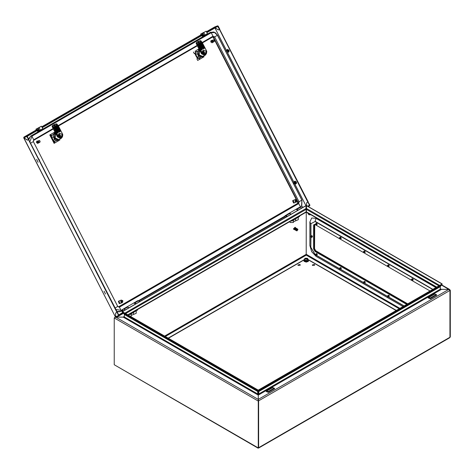 <?xml version="1.0" encoding="UTF-8"?>
<svg xmlns="http://www.w3.org/2000/svg" width="474" height="474" viewBox="0 0 474 474"><rect width="100%" height="100%" fill="white"/><g stroke="black" fill="none" stroke-linecap="round" stroke-linejoin="round"><path stroke-width="0.71" d="M201.539 35.704L202.303 36.148L202.54 35.657L205.046 35.04L207.446 33.654L206.166 31.154L203.216 32.753L203.37 33.056L200.609 34.134L203.666 32.493M205.046 35.04L203.767 32.54L206.166 31.154M203.767 32.54L203.216 32.753M200.609 34.134L201.61 34.792M201.794 34.721L203.216 33.838L203.571 34.531L42.239 127.678M202.487 36.077L204.359 34.993M314.315 264.492L312.283 264.978L312.633 265.464L314.659 264.978L314.315 264.492M314.558 265.256L312.384 265.256M299.912 264.492L297.885 264.978L298.229 265.464L300.261 264.978L299.912 264.492M300.161 265.256L297.986 265.256M308.159 259.58L396.353 310.399M168.181 338.116L304.379 259.58M37.707 143.474L36.782 141.116M38.287 142.982L37.801 143.444L36.759 141.128L37.547 141.086M37.239 141.477L36.818 141.477L37.126 141.252M37.458 141.353L37.588 141.074M36.859 141.726L36.984 142.372L36.99 141.602M39.093 140.553L38.578 141.205M38.56 141.305L37.938 141.453L38.092 140.997M37.938 141.453L37.049 142.147L37.221 141.489M37.221 142.01L37.452 141.376M37.393 141.874L37.653 141.258M37.57 141.732L37.89 141.151M37.754 141.596L38.074 141.021M39.04 140.665L38.542 141.045L38.613 141.821L38.507 141.359M39.496 142.378L40.053 141.459L39.158 140.482M39.703 142.307L40.112 141.898L39.94 140.908M38.477 141.436L38.832 142.366L39.514 142.348M38.702 142.473L39.348 142.561L38.667 142.319L37.63 143.065M38.601 142.55L39.218 142.615L38.572 142.573M39.04 142.686L38.441 142.668M37.6 142.905L37.037 142.484L37.487 143.018M37.736 142.804L37.227 142.372M37.476 142.23L37.867 142.698M38.003 142.585L37.653 142.093M38.323 141.56L38.542 142.176M38.151 141.696L38.418 142.271M37.973 141.839L38.281 142.372M37.801 141.975L38.145 142.478M36.895 142.686L36.717 142.407M37.126 142.508L37.565 143.012M37.304 142.372L37.695 142.911M36.925 142.668L37.434 143.107M37.085 141.341L37.47 141.116M36.871 141.453L37.333 141.169M36.759 142.378L36.741 141.702M36.925 142.247L36.942 141.578M37.091 142.111L37.15 141.453M37.262 141.975L37.363 141.323M37.434 141.839L37.576 141.205M37.618 141.702L37.796 141.086M37.796 141.56L38.015 140.974M37.985 141.424L38.234 140.861M38.127 141.317L38.406 140.784M38.175 141.288L38.459 140.754M36.539 141.833L36.557 142.538L36.711 141.821M36.759 142.804L36.593 142.508M36.557 142.538L36.723 142.834M39.561 142.336L38.975 142.23M39.478 142.496L38.868 142.342M39.176 140.505L39.739 140.76M38.05 143.071L37.724 143.154M38.234 143L37.849 143.077M38.121 143.047L37.819 143.095M38.418 142.929L37.973 143M38.305 142.976L37.944 143.018M38.601 142.858L38.098 142.917M38.513 142.893L38.068 142.941M38.785 142.781L38.216 142.834M38.696 142.822L38.187 142.852M38.957 142.715L38.341 142.739M38.904 142.739L38.311 142.763M39.087 142.668L38.471 142.644M37.825 142.81L37.357 142.283M37.95 142.704L37.511 142.147M38.08 142.597L37.671 142.01M38.21 142.478L37.837 141.874M38.347 142.36L38.009 141.738M38.483 142.241L38.181 141.602M38.59 142.153L38.353 141.471M127.062 306.874L128.614 307.537M133.81 302.969L135.54 304.012M38.086 162.274L36.622 159.412L38.086 162.274M39.265 159.774L38.88 159.033M39.342 159.928L39.656 160.55M119.276 303.627L118.382 301.346M121.225 300.101L120.799 301.654L122.689 300.563L121.225 300.101M118.903 301.008L119.886 303.52M120.799 301.654L120.811 302.122L122.464 302.513L122.89 300.954L122.523 300.658M121 302.051L122.89 300.954M120.811 302.122L122.707 301.026M105.518 293.993L104.049 291.131L105.518 293.993M106.691 291.498L106.306 290.752M106.769 291.646L107.088 292.268M210.723 32.256L210.012 32.576L211.214 32.706L213.01 36.225L212.731 36.931L202.445 42.867L212.743 36.931M296.185 199.388L213.312 37.505L212.577 37.019M118.352 306.909L297.5 203.476L297.713 202.38L297.18 201.337M117.102 311.827L120.135 311.714M210.012 32.576L30.697 136.103L28.612 138.965M229.084 50.38L227.603 51.198L227.538 52.199L228.19 52.253L228.302 50.837M228.261 52.205L229.138 51.642M227.686 52.253L228.16 52.253M229.007 50.232L227.508 51.02M227.84 49.355L226.631 50.428L227.526 51.05M228.225 50.688L226.939 49.817M227.603 52.104L228.095 52.288M227.544 51.044L226.631 50.428M227.538 52.199L227.603 51.198L229.072 50.351M227.81 49.361L226.619 50.108L226.477 51.459L226.382 50.641M226.85 49.853L226.542 50.463M227.431 50.908L226.477 51.459M295.503 199.483L295.071 201.041L296.967 199.945L295.503 199.483M293.181 200.395L294.158 202.902M295.071 201.041L295.089 201.503L296.736 201.894L297.168 200.336L296.801 200.04M295.272 201.432L297.168 200.336M295.089 201.503L296.985 200.407M51.281 136.316L51.879 135.742M54.943 132.033L50.777 134.415L51.553 135.919M50.777 134.415L50.226 134.788M54.629 141.068L54.279 141.258L55.055 142.763L54.682 142.97M54.279 141.258L53.817 141.27M53.639 132.809L54.332 134.16M57.419 140.191L57.911 141.157L55.055 142.763M59.925 138.953L59.848 139.996L57.911 141.157M54.931 132.009L49.758 134.989L54.083 143.284M54.593 141.056L54.101 141.323M54.498 143.195L50.457 134.711L54.729 143.059L54.03 143.338M50.226 134.847L49.758 134.989M202.552 56.501L199.021 55.713L198.488 54.925L199.643 50.422L199.181 50.6L198.031 55.102L201.634 56.862L203.216 56.092M199.625 50.214L196.402 51.844M199.649 50.262L197.765 51.352L197.297 53.734L195.721 54.356L195.697 53.55L195.235 53.734L195.229 54.546M197.765 51.352L196.183 51.968L195.875 52.632M195.092 53.07L194.98 53.645M197.297 53.734L198.713 56.495L200.852 57.378L199.27 58L197.314 57.763L197.865 58.355M198.713 56.495L197.131 57.117L195.721 54.356M195.258 54.534L196.674 57.295L197.753 57.573L197.131 57.117M200.852 57.378L202.001 56.714L202.493 57.638L202.943 57.372L202.505 56.519M197.634 58.486L197.172 58.29M195.235 53.734L197.297 57.751M199.021 55.713L199.59 55.381M203.186 54.101L203.802 53.977L204.294 52.365L203.275 54.107M202.765 53.206L203.305 53.775L203.387 53.272L203.062 53.325M202.771 53.183L202.961 52.715L203.02 53.023L204.069 52.46M203.334 52.881L203.387 53.272M202.439 52.087L202.54 52.602L203.387 52.306L203.21 52.673M202.428 51.785L203.038 52.312L202.724 52.454L203.387 52.306M202.457 51.405L203.773 51.885L203.038 52.312M203.02 53.023L204.122 52.383L203.873 51.844M204.454 52.27L204.555 52.815L204.495 52.241M203.488 54.403L203.897 54.172L203.387 54.32M203.897 54.172L204.555 52.815L204.513 53.805L203.897 54.172M202.534 51.074L204.158 51.696L202.469 51.346M202.582 50.937L202.967 50.789L204.158 51.696M202.967 50.789L202.546 51.044M203.192 52.454L203.494 52.513M202.961 52.715L203.239 52.555M203.257 53.681L203.571 53.627M206.652 51.085L206.166 51.192L204.999 54.498L202.754 53.159L202.357 53.39L205.159 55.197L206.652 51.085L206.753 51.702L205.124 55.322L202.339 54.249L197.948 45.137L196.106 43.33L197.066 42.079L196.449 42.494M206.166 51.192L203.358 50.007L202.754 53.159M203.796 54.593L204.01 54.107M199.039 51.423L199.779 50.511L198.908 51.168L199.329 51.002L199.281 54.907L202.594 56.335L205.159 55.197M202.339 54.249L201.438 53.752L196.106 43.33M197.812 44.947L198.345 44.562L196.645 42.731L196.313 43.158L198.15 45.036L202.38 53.301L202.73 53.1M196.645 42.731L197.8 41.789M198.002 41.676L198.221 42.393L197.848 41.765M199.886 40.823L199.927 41.392L199.755 40.865L200.715 40.669L202.137 42.387M200.301 43.442L198.328 41.487M198.482 41.398L198.985 41.973M199.755 40.865L198.523 41.374M199.222 41.037L197.06 42.085M206.646 51.068L202.173 42.393L206.569 50.967L202.262 42.66L201.883 42.879L204.341 47.678L204.17 48.561L202.902 48.508L200.443 43.709L199.963 43.987L202.422 48.786L201.77 49.948L200.982 49.622L198.523 44.817L197.948 45.137M198.381 44.55L196.68 42.672M196.728 42.613L197.066 43.081M293.554 203.014L292.654 200.727M296.511 182.099L295.029 182.923L294.97 183.918L295.047 182.911M294.97 183.918L295.658 183.948L295.729 182.555M295.693 183.924L296.564 183.361M295.112 183.971L295.586 183.971M296.434 181.951L293.969 183.337L294.935 182.745L294.076 182.176L294.372 181.536L295.266 181.074M295.652 182.407L294.372 181.536M293.969 183.337L295.527 184.007M294.97 182.763L294.064 182.146M293.987 183.331L294.875 183.953M295.243 181.08L294.046 181.826L293.91 183.177L293.815 182.36M294.277 181.572L293.969 182.182M296.499 182.069L295.029 182.923M294.858 182.626L293.91 183.177M58.545 139.64L55.014 138.852L54.486 138.064L55.636 133.561L55.174 133.739L54.024 138.242L57.627 140.002L59.214 139.232M55.618 133.354L54.374 133.84M55.642 133.401L53.758 134.492L53.295 136.873L51.856 137.442M53.758 134.492L52.176 135.114L54.214 133.935M51.678 135.854L52.176 135.114M51.684 137.105L51.506 136.767M53.295 136.873L54.706 139.64L56.844 140.517L55.262 141.139L53.734 141.11M54.706 139.64L53.266 140.203M53.568 140.784L53.42 140.494M56.844 140.517L57.994 139.86M55.014 138.852L55.582 138.521M59.185 137.241L59.795 137.116L60.287 135.505L59.268 137.247M58.764 136.352L59.297 136.921L59.38 136.411L59.06 136.471M58.764 136.322L58.954 135.86L59.013 136.162L60.062 135.6M59.327 136.026L59.38 136.411M58.509 135.374L59.037 135.451L58.533 135.742L58.432 135.226M58.42 134.924L58.758 135.191M58.45 134.545L59.765 135.025L59.037 135.451M59.209 135.813L59.38 135.446L59.102 135.611M59.013 136.162L60.121 135.528L59.866 134.983M60.447 135.41L60.548 135.961L60.488 135.38M59.481 137.549L59.896 137.312L59.38 137.46M59.896 137.312L60.548 135.961L60.506 136.945L59.896 137.312M60.157 134.841L58.96 133.929L58.533 134.213L60.157 134.841L58.462 134.486M58.58 134.083L58.96 133.929M58.9 135.76L59.38 135.446M59.185 135.6L59.487 135.653M58.954 135.86L59.232 135.694M59.25 136.82L59.564 136.767M62.651 134.231L62.159 134.332L60.992 137.644L58.746 136.299L58.349 136.53L61.152 138.337L62.651 134.231L62.746 134.841L61.116 138.461L58.332 137.389L53.941 128.276L52.099 126.475L53.052 125.225L52.442 125.634M62.159 134.332L59.351 133.147L58.746 136.299M59.789 137.733L60.002 137.253M54.937 134.373L55.772 133.656L54.901 134.308L55.328 134.142L55.274 138.053L58.586 139.48L61.152 138.337M58.332 137.389L57.431 136.891L52.099 126.475M53.805 128.087L54.344 127.707L52.638 125.871L52.312 126.297L54.143 128.176L58.373 136.441L58.729 136.239M52.638 125.871L53.793 124.935M53.995 124.816L54.214 125.533L53.84 124.905M55.879 123.963L55.926 124.532L55.748 124.004L56.708 123.809L58.13 125.527M56.293 126.582L54.32 124.632M54.474 124.543L54.978 125.112M55.748 124.004L54.516 124.514M58.586 139.48L55.251 138.064L55.328 134.142M55.221 124.176L53.052 125.225M62.135 134.272L62.485 134.071L58.166 125.533L62.639 134.207M54.374 127.69L52.673 125.817M62.485 134.071L58.296 125.776M52.721 125.752L53.058 126.22M199.335 50.327L198.665 49.018L198.215 49.29L198.843 50.517M198.665 57.935L196.971 58.883L197.646 60.429L200.099 59.066L199.507 57.905M200.099 59.066L202.493 57.638M196.42 51.879L195.827 50.718L198.215 49.29M198.932 48.852L195.827 50.718M193.469 52.039L194.239 53.544L195.839 52.65L195.069 51.145M198.63 57.923L196.971 58.883M198.938 48.875L198.665 49.018M203.524 55.973L203.992 56.886L203.79 55.867M203.992 56.886L202.943 57.372M228.859 51.82L229.049 50.309L227.52 49.509M296.286 183.545L296.475 182.028L294.952 181.228M197.575 58.515L194.743 53.266M306.014 205.894L306.405 206.504L306.026 206.717M217.661 26.396L219.462 29.418L218.265 29.886L215.19 27.824L218.277 29.921L219.474 29.453L307.887 202.161L306.69 202.629L306.388 206.516L306.014 205.787M219.622 29.323L308.248 201.954L307.887 202.161M219.835 29.24L219.474 29.453M23.789 137.703L27.516 140.055M23.824 137.768L23.854 137.152M119.069 315.844L116.012 317.047L115.336 316.798L23.807 137.78L27.308 140.138L28.505 139.67L26.911 136.565L27.048 135.86L38.667 129.153M27.32 140.168L28.517 139.7L116.93 312.413L115.733 312.881L115.431 316.762M28.665 139.575L117.291 312.2L116.93 312.413M28.517 139.7L28.878 139.492M308.053 202.066L309.854 205.088L309.718 205.793L308.301 206.611M306.506 207.648L306.044 207.914M123.465 313.326L119.116 315.832L118.536 315.548L117.096 312.313M307.472 206.131L309.486 205.343L307.792 206.32M306.512 207.055L306.032 207.334M123.098 312.953L118.927 315.358M206.676 32.155L217.602 25.845L214.491 27.065L206.451 31.705L214.598 27.024M42.008 127.228L203.34 34.081M28.505 139.67L28.861 139.463L27.285 136.311L38.898 129.603L38.548 128.91L37.12 129.793M206.907 32.605L217.868 26.313M117.309 312.236L118.933 315.358M116.948 312.443L115.751 312.911L115.449 316.756L118.536 315.548M309.486 205.343L307.43 206.107M306.524 206.463L306.708 202.659L307.904 202.191L309.492 205.295M308.266 201.983L307.904 202.191M219.462 29.418L219.818 29.21L218.23 26.106L217.602 25.845M211.979 42.861L211.054 40.503M212.559 42.364L212.074 42.832L211.031 40.515L211.819 40.468M211.534 40.835L211.09 40.865L211.398 40.634M211.131 41.114L211.256 41.759L211.262 40.983M213.365 39.935L212.79 40.444L212.885 41.208L212.779 40.746M213.063 40.012L212.832 40.693M211.801 40.509L212.151 40.491M212.642 40.539L211.576 41.475L211.493 40.871M211.493 41.392L211.724 40.758M211.665 41.256L211.925 40.64M211.842 41.12L212.162 40.533M212.026 40.977L212.346 40.409M212.21 40.841L212.559 40.29M212.399 40.705L212.773 40.177M213.312 40.053L212.862 40.734M214.159 40.296L213.43 39.863M213.975 41.694L214.384 41.285L214.212 40.29M213.247 41.611L213.768 41.765M212.903 41.499L213.786 41.73M212.974 41.854L213.62 41.943L212.939 41.7L211.902 42.447M212.873 41.931L213.49 42.002L212.844 41.955M213.312 42.073L212.713 42.056M211.765 42.399L210.989 41.795M211.872 42.287L212.139 42.53M211.576 41.753L212.008 42.186M212.139 42.079L211.665 41.647M212.281 41.973L211.925 41.481M212.595 40.948L212.814 41.564M212.423 41.084L212.69 41.653M212.245 41.22L212.553 41.759M212.074 41.356L212.417 41.86M211.309 41.872L211.866 42.607M211.398 41.896L211.807 42.417M211.748 41.617L212.097 42.198M211.582 40.616L211.86 40.456M211.309 40.752L211.582 40.563M211.357 40.723L211.677 40.533M211.143 40.835L211.493 40.604M211.031 41.765L211.013 41.09M211.197 41.629L211.214 40.965M211.363 41.499L211.422 40.835M211.534 41.362L211.635 40.711M211.706 41.226L211.848 40.586M211.89 41.084L212.068 40.468M212.068 40.948L212.287 40.355M212.257 40.805L212.506 40.249M212.447 40.669L212.731 40.142M212.595 40.568L212.903 40.065M210.812 41.214L210.829 41.925L210.983 41.202M211.06 41.108L211.149 40.74L210.983 41.108M211.031 42.186L210.865 41.896M210.829 41.925L210.995 42.216M214.159 40.326L213.833 41.718M212.749 40.823L212.897 41.505M213.75 41.884L213.14 41.73M213.448 39.893L214.011 40.142M212.506 42.382L212.121 42.464M212.417 42.423L212.091 42.482M212.69 42.31L212.245 42.387M212.619 42.34L212.216 42.405M212.873 42.239L212.37 42.305M212.761 42.287L212.34 42.322M213.057 42.168L212.488 42.216M212.968 42.21L212.459 42.239M213.235 42.103L212.613 42.127M213.152 42.133L212.583 42.145M213.359 42.056L212.743 42.032M211.837 42.393L211.327 41.937M211.967 42.299L211.475 41.801M212.222 42.091L211.783 41.528M212.352 41.979L211.943 41.392M212.482 41.866L212.109 41.256M212.619 41.748L212.281 41.12M212.755 41.629L212.453 40.989M212.862 41.534L212.625 40.859M289.229 213.312L289.496 213.081L291.089 214.207M296.084 209.283L297.808 210.326M290.603 213.964L289.833 213.513M363.765 252.601L363.765 251.718L363.41 251.795L363.902 252.648L363.765 251.718L363.41 251.795L363.902 252.648L363.765 251.718L363.41 251.795L363.765 252.601M363.41 251.795L363.848 251.617L363.961 252.66M363.546 251.587L363.919 251.576L364.151 252.636L364.002 251.356L364.151 252.636M363.973 251.339L364.583 252.387M363.801 251.279L364.34 251.161L363.801 251.279L364.34 251.161L364.542 252.565M364.31 251.143L364.915 252.192M364.139 251.084L364.678 250.965L364.139 251.084L364.678 250.965L364.879 252.369M363.434 251.741L364.002 251.356L363.434 251.741L364.002 251.356L363.902 252.648M363.765 283.091L363.765 282.208L363.41 282.285L363.902 283.138L363.765 282.208L363.41 282.285L363.902 283.138L363.765 282.208L363.41 282.285L363.765 283.091M363.41 282.285L363.848 282.107L363.902 283.138M363.546 282.077L363.919 282.066L364.151 283.126M363.434 282.231L364.002 281.846L363.434 282.231L364.002 281.846L363.961 283.15M363.973 281.829L364.583 282.877M363.801 281.769L364.34 281.651L363.801 281.769L364.34 281.651L364.542 283.055M364.31 281.633L364.915 282.682M364.139 281.574L364.678 281.455L364.139 281.574L364.678 281.455L364.879 282.86M364.648 281.438L365.258 281.852M387.768 296.949L387.768 296.066L387.412 296.143L387.904 296.997L387.768 296.066L387.412 296.143L387.904 296.997L387.768 296.066L387.412 296.143L387.904 296.997L387.768 296.066L387.412 296.143L387.768 296.949M387.851 295.966L388.01 297.032L387.851 295.966M388.259 295.729L388.585 296.736L388.259 295.729M388.348 295.509L388.55 296.914L388.348 295.509L388.55 296.914L388.348 295.509L387.809 295.628L388.348 295.509M388.597 295.533L388.923 296.54L388.597 295.533M388.68 295.314L388.887 296.718L388.68 295.314L388.887 296.718L388.68 295.314L388.141 295.438L388.68 295.314M388.935 295.338L389.267 295.711L388.935 295.338M387.436 296.09L388.01 295.705L387.436 296.09M387.454 296.049L387.928 295.924L387.454 296.049M387.768 266.459L387.768 265.576L387.412 265.653L387.904 266.507L387.768 265.576L387.412 265.653L387.904 266.507L387.768 265.576L387.412 265.653L387.904 266.507L387.768 265.576L387.412 265.653L387.768 266.459M387.851 265.476L388.01 266.542L387.851 265.476M388.259 265.239L388.585 266.246L388.259 265.239M388.348 265.019L388.55 266.424L388.348 265.019L388.55 266.424L388.348 265.019L387.809 265.138L388.348 265.019M388.597 265.043L388.923 266.05L388.597 265.043M388.68 264.824L388.887 266.228L388.68 264.824L388.887 266.228L388.68 264.824L388.141 264.948L388.68 264.824M387.436 265.6L388.01 265.215L387.436 265.6M387.454 265.558L387.928 265.434L387.454 265.558M291.054 214.224L288.939 213.383L285.087 215.765M287.451 216.304L285.336 215.463M301.855 207.991L299.74 207.15L296.043 209.295M298.253 210.071L296.137 209.224M286.811 216.351L287.09 216.511M363.617 251.54L363.919 251.576L363.617 251.54M298.259 217.412L298.259 219.723L293.459 221.791M293.459 220.185L293.459 222.496L290.064 222.496L290.064 221.465M289.78 221.625L290.064 221.791M295.628 218.935L295.628 220.54M291.22 220.795L292.049 220.997L299.491 216.422M307.502 212.814L308.793 214.645L310.085 214.307M309.107 214.781L310.938 214.799M315.755 224.001L315.4 224.078L315.891 224.931L315.755 224.001M315.423 224.036L315.838 223.894L316.14 224.919L315.998 223.639L315.423 224.024M315.571 223.847L316.176 224.895M315.962 223.621L316.573 224.67M315.791 223.562L316.33 223.444L316.537 224.848M316.3 223.426L316.905 224.475M316.128 223.367L316.668 223.248L316.869 224.652M364.002 281.846L364.002 283.174L364.002 281.846M363.617 282.03L363.919 282.066L363.617 282.03M428.934 297.411L430.137 298.105L435.896 294.638L434.699 294.081L428.934 297.411M428.218 297.548L428.218 297.962L430.374 298.792L436.619 295.189L436.619 294.775L434.457 293.945L428.218 297.548M411.776 280.318L411.776 279.435L411.42 279.512L411.912 280.365L411.776 279.435L411.42 279.512L411.912 280.365L411.776 279.435L411.42 279.512L411.776 280.318M411.42 279.512L411.859 279.334L411.912 280.365M411.556 279.305L411.93 279.293L412.161 280.353M411.438 279.459L412.013 279.073L411.438 279.459L412.013 279.073L411.971 280.377M411.983 279.056L412.587 280.104M411.811 278.996L412.35 278.878L411.811 278.996L412.35 278.878L412.552 280.282M412.321 278.86L412.925 279.915M412.149 278.807L412.688 278.682L412.149 278.807L412.688 278.682L412.89 280.093M129.023 307.774L126.908 306.933L123.133 309.166M125.42 309.854L123.305 309.012M139.824 301.541L137.709 300.694L133.982 302.88M136.222 303.615L134.106 302.773M135.143 303.407L135.86 303.822M310.956 236.473L310.6 236.55L311.092 237.403L310.956 236.473M310.618 236.508L311.039 236.372L311.341 237.391L311.193 236.111L310.618 236.496M310.772 236.325L311.377 237.367M311.163 236.093L311.768 237.142M310.991 236.034L311.531 235.916L311.732 237.32M311.501 235.898L312.105 236.947M311.329 235.845L311.868 235.72L312.07 237.124M312.396 236.016L312.443 236.757M293.886 229.475L293.489 228.841L295.136 227.307M294.514 229.558L293.993 229.564L293.732 228.983L295.266 227.36L295.604 227.864M294.342 229.209L294.271 228.255L294.733 227.579L295.243 227.644M294.372 228.752L294.573 229.298M295.053 229.481L294.597 229.422L294.384 228.711M295.296 229.57L295.207 228.918L294.644 228.788M294.437 229.339L294.081 229.315L294.129 228.634L294.567 227.846M294.603 229.617L294.484 229.321M294.84 229.76L294.721 229.452M295.083 229.896L294.692 229.629M295.326 230.038L294.905 229.73M295.563 230.174L295.118 229.825M295.806 230.311L295.343 229.92M296.043 230.453L295.563 230.014M296.28 230.589L295.794 230.103M296.256 230.281L296.534 230.737L296.025 230.192M296.297 229.86L296.315 230.305M296.054 229.724L296.256 229.25L296.256 229.949M295.812 229.588L295.983 229.167L296.019 229.854M295.575 229.446L295.717 229.09L295.776 229.754M295.332 229.309L295.533 229.659M296.825 229.434L297.684 229.268L297.873 229.854L296.902 230.915L296.546 230.08M294.241 228.32L294.787 228.492M295.029 228.64L295.219 227.988L295.74 227.929M295.302 228.729L295.604 228.118M296.534 230.003L296.801 229.114L295.326 228.652L295.924 228.409M296.523 229.327L295.983 229.167M296.825 229.386L296.327 230.008M297.133 229.357L296.582 230.086M294.733 227.579L294.958 227.858M295.124 228.059L294.508 228.403M295.385 228.178L294.846 228.509M295.652 228.296L295.118 228.592M296.197 228.527L295.604 228.735M296.475 228.646L296.457 228.344M297.026 228.889L296.451 228.995M297.559 229.084L297.085 229.215M296.606 229.215L297.299 229.001M295.338 227.704L294.941 227.662M295.349 229.694L295.509 229.025M295.112 229.617L295.237 228.954M294.81 229.398L294.905 228.859M294.881 229.529L294.97 228.877M294.65 229.446L294.709 228.806M294.419 229.351L294.449 228.729M295.207 229.955L294.952 229.754M295.45 230.091L295.172 229.849M295.687 230.234L295.397 229.943M295.93 230.37L295.616 230.032M295.592 229.777L295.776 229.108M296.126 230.494L295.847 230.127M295.835 229.854L296.049 229.185M296.327 230.619L296.078 230.216M296.078 229.926L296.321 229.274M296.718 230.838L296.552 230.4M296.517 230.068L296.872 229.446M293.91 228.877L294.55 227.793M297.014 229.191L297.548 229.013M297.719 229.072L297.873 229.487M296.617 230.091L296.967 229.499M294.099 228.284L293.969 228.575M294.307 228.344L294.715 227.804M294.573 228.427L295 227.905M295.391 228.675L295.859 228.237M295.669 228.758L296.143 228.355M295.954 228.841L296.428 228.48M295.883 228.818L296.363 228.45M296.238 228.93L296.712 228.604M296.167 228.906L296.647 228.575M296.517 229.019L296.991 228.735M296.801 229.114L297.269 228.871M295.539 228.806L295.77 228.539M295.266 228.717L295.527 228.403M294.994 228.634L295.29 228.267M294.721 228.557L295.047 228.124M294.449 228.498L294.81 227.988M295.219 227.787L295.527 227.804M295.503 227.917L295.853 228.012M295.782 228.047L296.09 228.148M407.332 304.059L315.394 250.983L314.191 248.903L314.191 225.346L314.849 224.486M407.687 303.852L315.755 250.776L314.552 248.696L314.742 224.492M312.384 236.982L311.904 235.744M341.156 238.416L341.321 238.09M365.158 252.275L365.324 251.955M389.166 266.133L389.326 265.813M341.25 268.557L340.415 267.52M365.253 282.415L364.423 281.378M389.255 296.274L388.425 295.237M413.168 279.992L413.334 279.672M317.242 254.698L316.833 253.614L316.413 253.661M258.36 400.293L258.283 395.103L258.792 393.977L258.792 391.494L258.431 391.287L258.431 393.77L258.792 393.977L440.168 289.259L440.387 286.296L258.798 391.133L258.484 390.748L258.431 391.287M258.62 447.681L258.603 448.066L449.536 337.832L449.915 337.269L449.915 290.426L448.842 289.383L440.263 289.294M449.939 337.257L450.3 337.044L450.3 290.201L449.939 290.408L449.915 337.239M128.099 314.973L306.251 212.115L306.103 209.372L125.646 313.557M436.436 287.256L306.293 212.115L306.494 208.524L439.647 285.401M258.194 395.073L258.093 393.77L257.732 393.977L124.366 316.982L124.366 314.493L257.732 391.494L258.04 390.748L257.726 391.133L124.147 314.013L124.366 314.493M258.093 393.77L258.093 391.287M258.223 448.013L258.62 447.711L258.62 400.868L258.247 399.819L258.247 395.103L257.732 393.977L257.69 390.363L258.004 389.972L258.04 390.748M258.62 400.868L258.265 401.075L258.265 447.918L114.234 364.767L114.234 317.918L115.692 317.1L123.287 317.189L124.366 316.365L123.133 317.1M114.234 364.767L258.117 448.179M306.245 212.121L306.18 254.722M306.245 212.085L306.245 211.777M450.3 337.044L449.85 337.464M258.603 448.066L258.289 447.942M449.915 337.269L258.65 447.699L258.591 400.82M441.531 285.141L448.842 289.383L258.283 399.398L258.65 400.85L449.915 290.426M258.431 393.77L258.33 395.073M450.3 290.201L448.842 289.359L441.401 289.359L440.168 288.648L441.247 289.472L258.431 395.014M306.287 207.772L306.411 211.842M124.271 317.011L123.287 317.189L258.093 395.014M114.234 317.918L258.265 401.075L258.247 399.398L115.692 317.1L123.133 317.076M114.678 317.515L115.751 317.047M306.257 207.79L306.133 211.842M124.147 314.013L122.405 312.253L257.69 390.363M258.004 389.972L122.719 311.868L122.405 312.253M258.484 390.748L258.526 389.972L258.834 390.363L258.792 391.494L440.168 286.776M258.526 389.972L441.821 284.151L442.129 284.536L440.387 286.296M258.834 390.363L442.129 284.536M441.839 284.175L442.129 283.879L306.844 205.769L306.53 205.74L306.494 208.524M441.164 284.53L442.129 283.879M441.821 283.849L306.53 205.74M124.887 313.118L306.05 208.524L306.103 209.372M306.05 208.524L306.014 205.74L305.7 205.769L122.405 311.596L122.695 311.892M306.014 205.74L122.719 311.566L123.376 312.248M122.719 311.566L122.405 311.596M314.209 224.403L313.954 248.767L315.394 251.261L315.032 251.469L313.592 248.974L313.592 225.411L314.013 224.48L315.032 224.581L430.013 290.965M407.089 304.201L315.394 251.261M406.728 304.409L315.032 251.469M317.147 224.558L316.916 223.461M339.763 238.742L339.763 237.859L339.402 237.936L339.763 238.742M339.953 238.795L340 237.498L339.425 237.895L339.846 237.758L339.947 238.789M339.58 237.711L340.184 238.754M339.971 237.48L340.575 238.529M339.799 237.421L340.338 237.302L340.539 238.706M340.308 237.284L340.913 238.333M340.131 237.225L340.67 237.107L340.877 238.511M315.755 254.491L315.4 254.568L315.891 255.421L315.755 254.491M315.423 254.526L315.838 254.384L316.14 255.409L315.998 254.129L315.423 254.514M315.571 254.342L316.176 255.385M315.962 254.111L316.573 255.16M315.791 254.052L316.33 253.934L316.537 255.338M316.3 253.916L316.905 254.965M316.128 253.857L316.668 253.738L316.869 255.142M316.638 253.72L317.248 254.135M339.763 269.232L339.763 268.349L339.402 268.426L339.763 269.232M339.846 268.248L340 269.315L340 267.988L339.425 268.373L339.846 268.248M339.58 268.201L340.184 269.244M339.971 267.97L340.575 269.019M339.799 267.911L340.338 267.792L340.539 269.196M340.308 267.774L340.913 268.823M340.131 267.715L340.67 267.597L340.877 269.001M340.64 267.579L341.256 267.994M266.903 390.955L268.106 391.648L273.865 388.182L272.668 387.631L266.903 390.955M266.187 391.097L266.187 391.512L268.343 392.342L274.588 388.739L274.588 388.325L272.426 387.495L266.187 391.097M305.683 258.265L306.862 258.946L305.683 258.265M306.992 258.294L306.992 259.13L305.552 259.13L305.256 258.715L305.552 258.294L306.992 258.294M307.288 258.739L306.992 259.183L305.552 259.183L305.256 258.739M412.013 279.073L412.013 280.401L412.013 279.073M411.628 279.263L411.93 279.293L411.628 279.263M136.204 310.974L136.204 313.284L131.405 315.352M131.405 313.747L131.031 316.668M133.573 312.496L133.573 314.102M129.165 314.357L129.995 314.558L137.436 309.984M285.229 217.59L284.821 216.405L285.117 215.747L286.657 216.766M302.329 206.711L302.933 207.369M285.277 215.688L286.948 216.6M36.871 130.777L37.63 131.221L37.867 130.729L40.373 130.113L42.773 128.727L41.493 126.226L38.542 127.826L38.696 128.128L35.935 129.206L38.992 127.565M40.373 130.113L39.093 127.613L41.493 126.226M39.093 127.613L38.542 127.826M35.935 129.206L36.936 129.864M37.813 131.15L39.692 130.066M302.833 207.428L301.974 206.433L301.209 206.356L299.965 207.079M305.262 258.845L306.986 259.213L307.282 258.845M305.256 258.715L306.992 259.213L307.288 258.715M305.25 258.212L307.294 259.391L307.436 258.306L305.25 258.212M305.019 258.383L304.379 259.011L304.889 260.102L306.779 260.398L308.165 259.592L308.165 260.641L306.779 261.441L306.779 260.398M308.165 260.51L306.802 261.601L304.818 261.293L304.284 260.143L304.379 259.011M304.379 260.054L304.889 261.144L304.889 260.102M304.818 261.293L306.802 261.601M307.656 258.502L308.165 259.592M123.258 311.104L122.144 310.328L123.068 311.211M123.518 310.95L122.653 309.96L121.895 309.883L121.634 311.033M124.958 310.12L124.099 309.131L123.335 309.054L121.895 309.883M122.659 311.448L121.658 310.956L122.446 312.2M121.747 310.831L121.954 310.434M139.386 301.286L138.1 300.629M396.146 310.517L308.165 259.728M304.379 259.728L168.394 338.235M301.831 200.105L299.058 201.782L214.657 36.901L213.656 37.369L212.749 36.925M217.43 35.23L214.657 36.901L213.01 36.225L202.22 42.459M301.5 206.285L301.855 200.164L217.453 35.289L214.615 32.552L211.214 32.706L31.9 136.234L33.695 139.753L33.31 141.53M301.784 206.344L301.908 200.099L217.507 35.224L215.457 32.842L213.626 32.007L210.355 32.439L31.041 135.967L31.9 136.234L29.975 141.631M296.76 199.708L213.656 37.369L213.312 37.505M300.463 206.788L298.697 203.613L299.058 201.782L298.057 202.244L297.245 200.65M297.097 200.366L296.902 199.981M116.93 311.495L120.906 311.365L121.184 310.654L119.383 307.14L298.697 203.613L297.844 203.346L298.057 202.244L297.713 202.38M115.129 307.981L117.742 306.459L119.383 307.14L118.53 306.868L297.5 203.476M115.875 309.439L121.587 310.423M138.568 300.617L284.844 216.168M120.965 311.323L119.963 311.785M139.03 300.889L284.85 216.707L139.036 300.895M30.727 143.107L33.34 141.584L117.742 306.459L118.417 306.915M53.147 128.525L33.695 139.753L33.34 141.584L117.712 306.405M30.697 136.103L28.831 139.403M33.476 140.417L53.361 128.94M58.438 126.007L197.368 45.8L58.444 126.013M58.213 125.598L197.154 45.38M54.314 132.406L54.937 133.621M58.106 139.812L58.592 140.754M49.829 134.977L54.107 143.326M203.666 54.528L203.879 54.184M202.517 52.235L202.765 52.051M198.553 44.787L201.012 49.586L202.084 49.551L202.208 48.893L199.619 43.904L198.221 42.393L201.657 49.106L201.533 49.77L202.25 49.669M201.177 49.758L201.444 49.213L198.008 42.5M200.004 40.788L201.711 42.624L202.09 42.405L200.626 40.669M206.143 51.133L206.492 50.925M197.948 41.748L199.785 43.732L200.271 43.454L198.428 41.475M201.444 49.213L202.422 48.786M201.539 42.79L200.141 41.285L203.577 47.998L204.128 47.785L201.675 42.986M203.103 48.65L203.577 47.998L203.453 48.662L204.004 48.443L204.341 47.678M203.435 48.757L204.17 48.561M202.937 48.49L203.69 48.834M200.478 43.691L202.931 48.478L200.502 43.667L198.677 41.641M203.37 48.105L199.927 41.392M203.476 48.745L202.902 48.508M197.771 41.671L198.452 41.339M59.665 137.667L59.878 137.324M56.708 123.809L58.314 125.758L57.881 126.019L60.334 130.818L60.162 131.701L58.895 131.654L56.442 126.848L55.962 127.127L58.415 131.932L57.763 133.087L56.975 132.761L54.421 127.69L53.941 128.276M54.551 127.939L56.975 132.761M57.176 132.898L57.443 132.359L54 125.64M56.003 123.933L57.704 125.764L58.083 125.545L56.619 123.809M53.941 124.893L55.784 126.872L56.264 126.594L54.421 124.615M57.508 133.004L58.207 132.033L55.748 127.233L54.214 125.533L57.65 132.252L57.526 132.91L58.243 132.809M57.443 132.359L58.415 131.932M57.01 132.738L57.763 133.087M57.532 125.936L56.133 124.425L59.576 131.144L60.127 130.925L57.668 126.125M59.096 131.79L59.576 131.144L59.446 131.802L59.997 131.588L60.334 130.818M59.428 131.896L60.162 131.701M56.465 126.819L58.93 131.63L59.683 131.979M59.363 131.245L55.926 124.532M199.341 59.493L198.57 57.988M203.405 57.135L202.967 56.282M214.935 27.972L226.453 50.481M227.36 52.247L293.886 182.2M294.787 183.965L305.937 205.746M122.707 312.556L118.666 314.89M305.991 205.746L294.846 183.971M293.91 182.14L227.419 52.253M226.483 50.422L214.977 27.948M118.684 314.92L122.73 312.585M306.026 206.759L306.524 206.504M27.048 135.86L23.943 137.075L36.676 129.722L23.919 137.087M41.777 126.777L201.349 34.649L41.777 126.777M23.824 137.774L26.911 136.565M289.733 213.466L286.13 215.546M300.534 207.227L296.937 209.307M299.491 216.02L299.491 216.701M292.049 220.315L292.049 220.997M291.569 220.594L291.569 220.997M435.896 294.775L436.619 295.189M127.702 307.016L124.099 309.089M138.503 300.777L134.9 302.856M315.394 250.983L315.755 250.776M314.191 248.903L314.552 248.696M314.191 225.346L314.552 225.132M399.89 308.355L306.245 254.295M435.896 287.57L316.117 218.413L311.702 217.975L309.872 222.016L309.872 245.579L311.702 251.73L316.117 256.387L403.007 306.554L316.117 256.387M165.367 336.493L306.275 255.142L399.167 308.775M306.103 211.86L127.796 314.801M438.888 285.84L306.441 209.372M436.738 287.084L306.441 211.86M306.245 254.325L164.644 336.078M313.954 248.767L313.592 248.974M310.956 237.356L310.82 247.321L316.111 256.375L311.708 251.724L309.872 245.579L310.82 247.321L310.82 237.249M310.956 247.446L315.4 254.882M313.954 225.203L313.592 225.411M432.655 289.442L315.032 221.53L310.82 223.758L310.82 236.052M310.956 223.888L310.956 236.034M315.032 221.53L310.82 223.758L309.883 222.028L309.883 245.585M432.875 289.312L315.08 221.299L316.111 218.425L311.708 217.993L309.872 222.016M435.884 287.576L316.117 218.413M404.091 305.931L388.532 296.949M387.388 296.291L364.53 283.091M363.386 282.433L340.522 269.232M339.378 268.574L316.519 255.373M315.376 254.71L315.032 254.514M403.955 306.008L388.449 297.056M387.412 296.457L364.441 283.197M363.41 282.599L340.439 269.339M339.402 268.74L316.431 255.48M273.865 388.325L274.588 388.739M137.436 309.581L137.436 310.263M129.995 313.877L129.995 314.558M129.515 314.155L129.515 314.558M304.379 259.782L307.887 261.447L308.165 259.782M304.053 260.83L307.839 261.725M127.156 306.802L133.875 302.922M122.339 302.572L119.768 303.579M121.35 300.042L118.773 301.049M210.545 32.315L210.894 32.185M33.417 140.458L53.361 128.946M229.132 51.642L228.225 52.229M227.307 52.241L227.887 52.306M296.611 201.954L294.04 202.961M295.622 199.424L293.05 200.431M203.962 54.137L203.731 54.563M199.305 51.02L199.258 54.925L202.594 56.335M201.557 49.853L201.041 49.58L198.582 44.775L196.757 42.755M205.129 55.316L206.445 53.692L206.782 51.619M202.321 42.619L200.715 40.669M296.558 183.367L295.658 183.948M294.733 183.959L295.314 184.025M59.955 137.276L59.724 137.703M59.469 131.885L58.954 131.612L56.501 126.807L54.67 124.786M57.55 132.993L57.034 132.72L54.421 127.69L52.75 125.894M61.122 138.461L62.438 136.838L62.775 134.758M54.445 124.484L53.775 124.81M23.7 137.792L115.336 316.798M116.012 317.047L119.116 315.832M214.544 27.042L217.649 25.821M289.424 213.116L296.149 209.235M299.592 215.96L299.592 216.565M258.526 447.764L258.2 447.995M306.441 211.558L306.382 211.937M449.719 289.525L441.75 284.921M115.004 317.13L115.502 316.845M306.103 211.558L306.163 211.937M137.537 309.522L137.537 310.126M285.117 215.747L285.407 215.581M308.165 259.746L308.533 261.18L306.269 262.14L304.142 261.364L303.864 260.664L304.379 259.746M307.436 258.306L307.739 258.543M121.658 310.956L121.788 310.636"/></g></svg>
